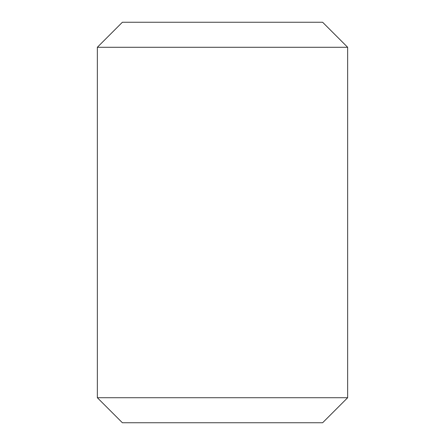 <?xml version="1.0" encoding="UTF-8"?>
<svg xmlns="http://www.w3.org/2000/svg" width="445" height="445" viewBox="0 0 445 445"><rect width="100%" height="100%" fill="white"/><g stroke="black" fill="none" stroke-linecap="round" stroke-linejoin="round"><path stroke-width="0.67" d="M347.656 47.281L97.344 47.281L97.344 397.719L347.656 397.719L347.656 47.281L322.625 22.25L122.375 22.25L97.344 47.281M347.656 397.719L322.625 422.75L122.375 422.75L97.344 397.719"/></g></svg>
